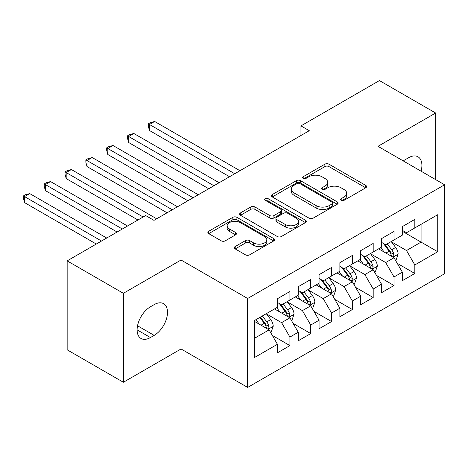 <?xml version="1.0" encoding="UTF-8"?>
<svg xmlns="http://www.w3.org/2000/svg" width="468" height="468" viewBox="0 0 468 468"><rect width="100%" height="100%" fill="white"/><g stroke="black" fill="none" stroke-linecap="round" stroke-linejoin="round"><path stroke-width="0.7" d="M341.19 200.322A2.024 1.17 0 0 0 344.05 200.322L365.765 187.785A2.89 1.667 0 0 0 366.608 186.603A2.89 1.667 0 0 0 365.765 185.427L328.981 164.186A2.89 1.667 0 0 0 324.891 164.186L303.182 176.723A2.024 1.17 0 0 0 302.591 177.547A2.024 1.17 0 0 0 303.182 178.378A2.024 1.17 0 0 0 306.043 178.378L308.851 176.752A9.249 5.341 0 0 1 321.931 176.752L324.997 178.524A9.249 5.341 0 0 1 327.705 182.298A9.249 5.341 0 0 1 324.997 186.071L322.189 187.697A2.024 1.17 0 0 0 321.592 188.522A2.024 1.17 0 0 0 322.189 189.347A2.024 1.17 0 0 0 325.049 189.347L327.857 187.726A9.249 5.341 0 0 1 340.938 187.726L343.998 189.493A9.249 5.341 0 0 1 346.706 193.272A9.249 5.341 0 0 1 343.998 197.046L341.19 198.666A2.024 1.17 0 0 0 340.599 199.497A2.024 1.17 0 0 0 341.19 200.322L341.19 198.666M235.188 246.537A2.89 1.667 0 0 0 234.339 247.718A2.89 1.667 0 0 0 235.188 248.9L245.507 254.855A2.89 1.667 0 0 0 249.59 254.855L273.704 240.932A2.89 1.667 0 0 0 274.552 239.756A2.89 1.667 0 0 0 273.704 238.575L236.925 217.339A2.89 1.667 0 0 0 232.836 217.339L208.722 231.262A2.89 1.667 0 0 0 207.874 232.438A2.89 1.667 0 0 0 208.722 233.62L221.189 240.815A2.89 1.667 0 0 0 225.272 240.815L235.591 234.86A2.89 1.667 0 0 0 236.439 233.678A2.89 1.667 0 0 0 235.591 232.497L229.414 228.928A7.728 4.464 0 0 1 227.15 225.775A7.728 4.464 0 0 1 231.923 221.651A7.728 4.464 0 0 1 240.347 222.616L264.56 236.597A7.728 4.464 0 0 1 266.824 239.756A7.728 4.464 0 0 1 262.051 243.875A7.728 4.464 0 0 1 253.627 242.91L249.59 240.581A2.89 1.667 0 0 0 245.507 240.581L235.188 246.537L235.188 248.9M123.371 293.313L123.371 382.262L181.04 348.964L181.04 260.021L123.371 293.313L67.158 260.863L145.647 215.549L153.972 220.358L309.278 130.695L300.953 125.886L300.953 135.498M181.04 260.021L247.66 298.485L444.6 184.778L444.6 273.727L247.66 387.428L247.66 298.485M435.649 179.613L435.649 113.022L377.98 146.32L444.6 184.778M435.649 113.022L379.437 80.572L300.953 125.886M309.055 218.164A2.89 1.667 0 0 0 313.145 218.164L337.258 204.241A2.89 1.667 0 0 0 338.101 203.065A2.89 1.667 0 0 0 337.258 201.883L300.474 180.648A2.89 1.667 0 0 0 296.39 180.648L272.277 194.571A2.89 1.667 0 0 0 271.428 195.747A2.89 1.667 0 0 0 272.277 196.929L309.055 218.164M266.035 200.754A2.024 1.17 0 0 1 268.088 201.041L268.088 198.637L305.481 220.229A2.89 1.667 0 0 1 306.329 221.411A2.89 1.667 0 0 1 305.481 222.587L281.367 236.51A2.89 1.667 0 0 1 277.278 236.51L240.499 215.274L240.499 212.917A2.89 1.667 0 0 0 239.651 214.092A2.89 1.667 0 0 0 240.499 215.274M240.499 212.917L250.819 206.955A2.89 1.667 0 0 1 254.902 206.955L269.82 215.567A2.89 1.667 0 0 0 273.909 215.567L280.753 211.618A2.89 1.667 0 0 0 281.601 210.436A2.89 1.667 0 0 0 280.753 209.254L265.221 200.292A2.024 1.17 0 0 1 264.631 199.462A2.024 1.17 0 0 1 265.882 198.385A2.024 1.17 0 0 1 268.088 198.637M402.34 231.297L421.077 242.114L421.077 224.324L437.732 214.707L414.829 227.928L414.829 219.398L402.34 226.606L402.34 235.141L394.009 239.949L394.009 231.414L381.519 238.627L381.519 247.162L373.195 251.971L373.195 243.436L360.699 250.649L360.699 259.178L352.375 263.987L352.375 255.452L339.885 262.665L339.885 271.2L331.555 276.009L331.555 267.474L319.065 274.687L319.065 283.222L310.734 288.025L310.734 279.495L298.245 286.703L298.245 295.238L289.92 300.046L289.92 291.511L277.425 298.724L277.425 307.26L254.528 320.481L254.528 357.499L277.425 344.278L269.1 329.858L254.528 321.44M437.732 214.707L437.732 251.731L414.829 264.952L406.505 250.526L391.406 241.81M397.238 263.326L414.829 273.482L414.829 264.952M414.829 273.482L402.34 280.695L402.34 272.16L394.009 276.968L385.685 262.548L370.592 253.831M376.418 275.348L394.009 285.503L394.009 276.968M394.009 285.503L381.519 292.716L381.519 284.181L373.195 288.99L364.865 274.564L349.771 265.853M355.604 287.37L373.195 297.525L373.195 288.99M373.195 297.525L360.699 304.732L360.699 296.203L352.375 301.006L344.044 286.586L328.951 277.869M334.784 299.385L352.375 309.541L352.375 301.006M352.375 309.541L339.885 316.754L339.885 308.219L331.555 313.028L323.23 298.607L308.137 289.891M313.964 311.407L331.555 321.563L331.555 313.028M331.555 321.563L319.065 328.776L319.065 320.241L310.734 325.049L302.41 310.623L287.317 301.913M293.144 323.423L310.734 333.579L310.734 325.049M310.734 333.579L298.245 340.792L298.245 332.257L289.92 337.065L281.59 322.645L266.497 313.929M272.329 335.445L289.92 345.6L289.92 337.065M289.92 345.6L277.425 352.813L277.425 344.278M277.425 302.451L281.59 304.855L289.92 300.046M254.528 338.27L269.1 329.858M298.245 290.429L302.41 292.833L310.734 288.025M281.59 322.645L289.92 317.836L274.511 308.938M298.245 332.257L289.92 317.836M319.065 278.413L323.23 280.818L331.555 276.009M302.41 310.623L310.734 305.815L295.331 296.923M319.065 320.241L310.734 305.815M339.885 266.391L344.044 268.796L352.375 263.987M323.23 298.607L331.555 293.799L316.152 284.901M339.885 308.219L331.555 293.799M360.699 254.376L364.865 256.774L373.195 251.971M344.044 286.586L352.375 281.777L336.966 272.885M360.699 296.203L352.375 281.777M381.519 242.354L385.685 244.758L394.009 239.949M364.865 274.564L373.195 269.755L357.786 260.863M381.519 284.181L373.195 269.755M402.34 230.332L406.505 232.736L414.829 227.928M385.685 262.548L394.009 257.739L378.606 248.841M402.34 272.16L394.009 257.739M67.158 260.863L67.158 349.807L123.371 382.262M181.04 348.964L247.66 387.428M406.505 250.526L421.077 242.114L437.732 251.731M421.089 171.206A18.843 10.881 120 0 0 418.006 156.803A18.843 10.881 120 0 0 408.582 157.734L404.838 159.898A18.843 10.881 120 0 0 403.264 160.916M150.433 306.78A18.843 10.881 120 0 0 138.124 323.382A18.843 10.881 120 0 0 141.014 338.481A18.843 10.881 120 0 0 150.433 337.545L154.183 335.386A18.843 10.881 120 0 0 166.491 318.778A18.843 10.881 120 0 0 163.601 303.679A18.843 10.881 120 0 0 154.183 304.615L150.433 306.78M341.997 200.602L343.998 199.45A9.249 5.341 0 0 0 346.706 195.677L346.706 193.272M327.705 182.298L327.705 184.702A9.249 5.341 0 0 1 324.997 188.475L322.996 189.634M365.724 187.808L328.981 166.59A2.89 1.667 0 0 0 324.891 166.59L303.989 178.659M337.217 204.264L300.474 183.052A2.89 1.667 0 0 0 296.39 183.052L272.312 196.952M332.145 203.89A2.024 1.17 0 0 0 332.742 203.065A2.024 1.17 0 0 0 332.145 202.234L299.859 183.596A2.024 1.17 0 0 0 296.999 183.596L294.039 185.305A9.249 5.341 0 0 0 291.33 189.084A9.249 5.341 0 0 0 294.039 192.857L316.105 205.598A9.249 5.341 0 0 0 329.185 205.598L332.145 203.89L332.145 206.294A2.024 1.17 0 0 0 332.742 205.464L332.742 203.065M291.33 189.084L291.33 191.488A9.249 5.341 0 0 0 294.039 195.261L294.039 192.857M332.145 206.294L329.185 208.003A9.249 5.341 0 0 1 316.105 208.003L294.039 195.261M240.534 215.298L250.819 209.36L250.819 206.955M281.601 210.436L281.601 212.841A2.89 1.667 0 0 1 280.753 214.022L273.909 217.971A2.89 1.667 0 0 1 269.82 217.971L254.902 209.36A2.89 1.667 0 0 0 250.819 209.36M268.088 201.041L305.44 222.61M285.299 224.505A7.728 4.464 0 0 0 293.728 225.471A7.728 4.464 0 0 0 298.496 221.352A7.728 4.464 0 0 0 296.232 218.193L287.703 213.268A2.89 1.667 0 0 0 283.614 213.268L276.769 217.222A2.89 1.667 0 0 0 275.921 218.398A2.89 1.667 0 0 0 276.769 219.58L285.299 224.505L285.299 226.91A7.728 4.464 0 0 0 293.728 227.875A7.728 4.464 0 0 0 298.496 223.751L298.496 221.352M275.921 218.398L275.921 220.802A2.89 1.667 0 0 0 276.769 221.984L276.769 219.58M285.299 226.91L276.769 221.984M266.824 239.756L266.824 242.161A7.728 4.464 0 0 1 262.051 246.279A7.728 4.464 0 0 1 253.627 245.314L249.59 242.986A2.89 1.667 0 0 0 245.507 242.986L235.223 248.917M227.15 225.775L227.15 228.179A7.728 4.464 0 0 0 229.414 231.332L229.414 228.928M235.556 234.877L229.414 231.332M273.669 240.956L236.925 219.744A2.89 1.667 0 0 0 232.836 219.744L208.763 233.643M395.554 260.407L396.051 260.12L398.133 254.106A7.804 4.505 -120 0 0 395.641 247.467L391.219 241.558M384.17 252.059L380.812 247.572M379.238 249.21L378.858 248.701M239.955 170.715L154.662 121.475L149.456 124.476L149.456 130.49L229.542 176.728M392.541 256.891L393.752 255.803L393.921 254.44A7.804 4.505 -120 0 0 391.687 249.748L387.264 243.846M384.743 244.214L390.201 251.503A3.972 2.293 60 0 1 390.926 252.714L393.921 254.44M383.368 243.418L389.189 251.193A7.804 4.505 60 0 1 391.423 255.885L391.581 256.335M149.456 130.49L148.309 126.22L148.309 123.815L234.749 173.722M148.309 123.815L150.392 122.616L154.662 121.475M374.733 272.429L375.231 272.136L377.313 266.128A7.804 4.505 -120 0 0 374.821 259.483L370.399 253.58M363.355 264.075L359.991 259.588M358.418 261.232L358.038 260.717M219.135 182.736L133.842 133.491L128.636 136.498L128.636 142.506L208.728 188.744M371.721 268.907L372.932 267.819L373.101 266.462A7.804 4.505 -120 0 0 370.867 261.77L366.444 255.861M363.923 256.23L369.387 263.525A3.972 2.293 60 0 1 370.106 264.73L373.101 266.462M362.548 255.44L368.369 263.209A7.804 4.505 60 0 1 370.603 267.901L370.761 268.357M128.636 142.506L127.495 138.241L127.495 135.837L213.929 185.743M127.495 135.837L129.572 134.638L133.842 133.491M353.913 284.445L354.416 284.158L356.493 278.15A7.804 4.505 -120 0 0 354.007 271.504L349.584 265.602M342.535 276.097L339.171 271.61M337.603 273.248L337.217 272.739M198.315 194.758L113.022 145.513L107.821 148.52L107.821 154.528L187.908 200.766M350.906 280.929L352.111 279.841L352.281 278.478A7.804 4.505 -120 0 0 350.052 273.786L345.63 267.883M343.102 268.252L348.566 275.541A3.972 2.293 60 0 1 349.286 276.752L352.281 278.478M341.734 267.462L347.554 275.231A7.804 4.505 60 0 1 349.783 279.922L349.941 280.373M107.821 154.528L106.675 150.263L106.675 147.859L193.114 197.759M106.675 147.859L108.757 146.654L113.022 145.513M333.099 296.466L333.596 296.18L335.679 290.166A7.804 4.505 -120 0 0 333.187 283.52L328.764 277.618M321.715 288.118L318.357 283.631M316.783 285.269L316.403 284.755M177.495 206.774L92.208 157.535L87.001 160.536L87.001 166.549L167.088 212.788M330.086 292.95L331.291 291.862L331.467 290.499A7.804 4.505 -120 0 0 329.232 285.808L324.81 279.905M322.282 280.274L327.746 287.563A3.972 2.293 60 0 1 328.472 288.768L331.467 290.499M320.913 279.478L326.734 287.247A7.804 4.505 60 0 1 328.969 291.944L329.127 292.395M87.001 166.549L85.855 162.279L85.855 159.875L172.294 209.781M85.855 159.875L87.937 158.675L92.208 157.535M312.279 308.482L312.776 308.196L314.859 302.188A7.804 4.505 -120 0 0 312.367 295.542L307.944 289.639M300.901 300.134L297.537 295.647M295.963 297.285L295.583 296.776M156.681 218.796L71.388 169.551L66.181 172.557L66.181 178.565L137.943 219.995M309.266 304.966L310.477 303.878L310.647 302.521A7.804 4.505 -120 0 0 308.412 297.823L303.989 291.921M301.468 292.289L306.926 299.584A3.972 2.293 60 0 1 307.651 300.789L310.647 302.521M300.093 291.5L305.914 299.268A7.804 4.505 60 0 1 308.149 303.96L308.307 304.411M66.181 178.565L65.034 174.301L65.034 171.896L143.149 216.994M65.034 171.896L67.117 170.691L71.388 169.551M291.459 320.504L291.956 320.217L294.039 314.204A7.804 4.505 -120 0 0 291.552 307.564L287.13 301.655M280.08 312.156L276.717 307.669M275.149 309.307L274.763 308.798M127.536 226.009L50.567 181.572L45.361 184.579L45.361 190.587L117.123 232.017M288.446 316.988L289.657 315.9L289.827 314.537A7.804 4.505 -120 0 0 287.592 309.845L283.169 303.943M280.648 304.311L286.112 311.6A3.972 2.293 60 0 1 286.831 312.811L289.827 314.537M279.273 303.516L285.094 311.29A7.804 4.505 60 0 1 287.329 315.982L287.487 316.432M45.361 190.587L44.22 186.317L44.22 183.918L122.329 229.01M44.22 183.918L46.303 182.713L50.567 181.572M270.639 332.526L271.142 332.233L273.218 326.225A7.804 4.505 -120 0 0 270.732 319.58L266.31 313.677M259.26 324.178L255.902 319.685M106.716 238.025L29.747 193.588L24.547 196.595L24.547 202.603L96.303 244.039M267.632 329.004L268.837 327.922L269.006 326.559A7.804 4.505 -120 0 0 266.778 321.867L262.355 315.959M260.401 317.088L265.292 323.622A3.972 2.293 60 0 1 266.011 324.827L269.006 326.559M259.857 317.403L264.28 323.306A7.804 4.505 60 0 1 266.508 327.998L266.666 328.454M24.547 202.603L23.4 198.338L23.4 195.934L101.509 241.032M23.4 195.934L25.483 194.735L29.747 193.588M343.998 199.45L343.998 197.046M322.189 189.347L322.189 187.697M324.997 188.475L324.997 186.071M303.182 178.378L303.182 176.723M324.891 166.59L324.891 164.186M328.981 166.59L328.981 164.186M365.765 187.785L365.765 185.427M272.277 196.929L272.277 194.571M296.39 183.052L296.39 180.648M300.474 183.052L300.474 180.648M337.258 204.241L337.258 201.883M316.105 208.003L316.105 205.598M329.185 208.003L329.185 205.598M254.902 209.36L254.902 206.955M269.82 217.971L269.82 215.567M273.909 217.971L273.909 215.567M280.753 214.022L280.753 211.618M305.481 222.587L305.481 220.229M245.507 242.986L245.507 240.581M249.59 242.986L249.59 240.581M253.627 245.314L253.627 242.91M235.591 234.86L235.591 232.497M208.722 233.62L208.722 231.262M232.836 219.744L232.836 217.339M236.925 219.744L236.925 217.339M273.704 240.932L273.704 238.575M137.112 329.858L150.433 337.545M137.533 325.769L154.183 335.386M393.032 257.172L398.081 254.259M391.687 249.748L395.641 247.467M385.93 253.071L389.189 251.193M372.212 269.194L377.261 266.28M370.867 261.77L374.821 259.483M365.11 265.093L368.369 263.209M351.398 281.215L356.446 278.296M350.052 273.786L354.007 271.504M344.29 277.109L347.554 275.231M330.578 293.231L335.626 290.318M329.232 285.808L333.187 283.52M323.476 289.13L326.734 287.247M309.757 305.253L314.806 302.34M308.412 297.823L312.367 295.542M302.656 301.152L305.914 299.268M288.937 317.269L293.986 314.356M287.592 309.845L291.552 307.564M281.835 313.168L285.094 311.29M268.123 329.291L273.172 326.377M266.778 321.867L270.732 319.58M261.015 325.19L264.28 323.306"/></g></svg>
